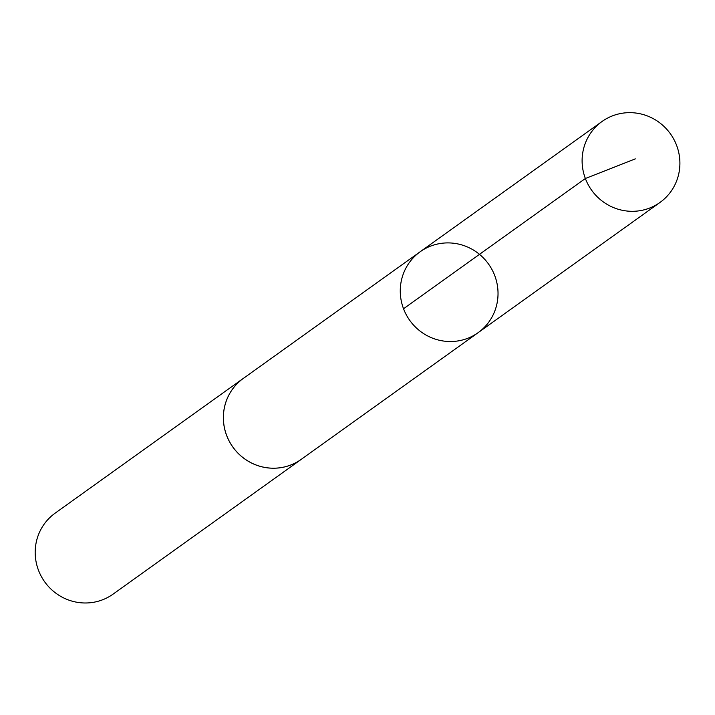 <?xml version="1.0" encoding="UTF-8"?>
<svg xmlns="http://www.w3.org/2000/svg" width="715" height="715" viewBox="0 0 715 715"><rect width="100%" height="100%" fill="white"/><g stroke="black" fill="none" stroke-linecap="round" stroke-linejoin="round"><path stroke-width="1.07" d="M478.121 332.681L301.221 459.352A49.755 48.414 -125.6 0 1 239.802 454.901A49.755 48.414 -125.6 0 1 229.756 393.465A49.755 48.414 -125.6 0 1 243.288 378.45L420.17 251.76A49.764 48.432 54.4 0 0 406.638 266.775A49.764 48.432 54.4 0 0 416.684 328.23A49.764 48.432 54.4 0 0 478.121 332.681A49.764 48.432 54.4 0 0 488.524 264.023A49.764 48.432 54.4 0 0 420.17 251.76A49.764 48.432 54.4 0 0 406.638 266.775A49.764 48.432 54.4 0 0 416.684 328.23A49.764 48.432 54.4 0 0 478.121 332.681L659.99 202.452A49.773 48.441 -125.6 0 1 598.526 198.01A49.773 48.441 -125.6 0 1 588.481 136.538A49.773 48.441 -125.6 0 1 602.021 121.514A49.773 48.441 -125.6 0 1 663.484 125.965A49.773 48.441 -125.6 0 1 673.53 187.437A49.773 48.441 -125.6 0 1 659.99 202.452M302.472 458.458A49.773 48.441 -125.6 0 1 301.238 459.37A49.773 48.441 -125.6 0 1 232.876 447.107A49.773 48.441 -125.6 0 1 243.279 378.432A49.773 48.441 -125.6 0 1 244.539 377.565M301.238 459.37L113.077 594.129A49.773 48.441 -125.6 0 1 44.705 581.858A49.773 48.441 -125.6 0 1 55.109 513.182L243.279 378.432M403.528 308.746L585.371 178.509L635.349 158.873M420.17 251.76L602.021 121.514"/></g></svg>
